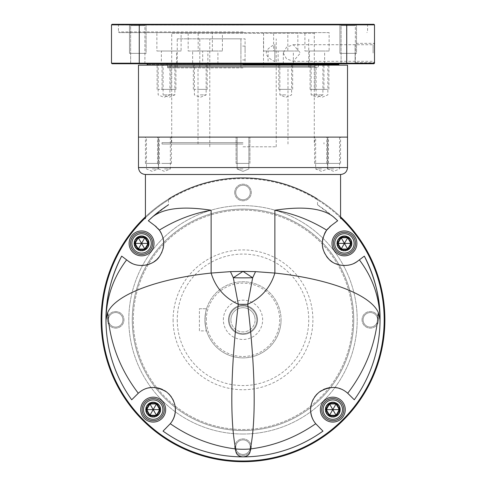 <?xml version="1.0" encoding="UTF-8"?>
<svg xmlns="http://www.w3.org/2000/svg" width="486" height="486" viewBox="0 0 486 486"><rect width="100%" height="100%" fill="white"/><g stroke="black" fill="none" stroke-linecap="round" stroke-linejoin="round"><path stroke-width="0.36" stroke-dasharray="2.43 1.82" d="M334.313 217.643L317.54 204.837L317.54 199.916L316.951 198.738A141.876 141.876 0 0 1 243 461.7A141.876 141.876 0 0 1 101.124 319.824A141.876 141.876 0 0 1 243 177.943A141.876 141.876 0 0 1 384.876 319.824A141.876 141.876 0 0 1 243 461.7A141.876 141.876 0 0 1 169.049 198.738L168.46 199.916A141.189 141.189 0 0 0 145.417 217.789M235.734 192.48A7.266 7.266 0 0 1 243 185.209A7.266 7.266 0 0 1 250.266 192.48A7.266 7.266 0 0 1 243 199.746A7.266 7.266 0 0 1 235.734 192.48A7.266 7.266 0 0 1 243 185.209A7.266 7.266 0 0 1 250.266 192.48A7.266 7.266 0 0 0 243 185.209A7.266 7.266 0 0 0 235.734 192.48A7.266 7.266 0 0 0 243 199.746A7.266 7.266 0 0 0 250.266 192.48A7.266 7.266 0 0 1 243 199.746A7.266 7.266 0 0 1 235.734 192.48M363.078 319.824A7.266 7.266 0 0 1 370.344 312.553A7.266 7.266 0 0 1 377.61 319.824A7.266 7.266 0 0 1 370.344 327.09A7.266 7.266 0 0 1 363.078 319.824A7.266 7.266 0 0 1 370.344 312.553A7.266 7.266 0 0 1 377.61 319.824A7.266 7.266 0 0 0 370.344 312.553A7.266 7.266 0 0 0 363.078 319.824A7.266 7.266 0 0 0 370.344 327.09A7.266 7.266 0 0 0 377.61 319.824A7.266 7.266 0 0 1 370.344 327.09A7.266 7.266 0 0 1 363.078 319.824M235.734 447.169A7.266 7.266 0 0 1 243 439.897A7.266 7.266 0 0 1 250.266 447.169A7.266 7.266 0 0 1 243 454.434A7.266 7.266 0 0 1 235.734 447.169A7.266 7.266 0 0 1 243 439.897A7.266 7.266 0 0 1 250.266 447.169A7.266 7.266 0 0 0 243 439.897A7.266 7.266 0 0 0 235.734 447.169A7.266 7.266 0 0 0 243 454.434A7.266 7.266 0 0 0 250.266 447.169A7.266 7.266 0 0 1 243 454.434A7.266 7.266 0 0 1 235.734 447.169M132.265 319.824A110.735 110.735 0 0 0 243 430.553A110.735 110.735 0 0 0 353.735 319.824A110.735 110.735 0 0 0 243 209.089A110.735 110.735 0 0 0 132.265 319.824A110.735 110.735 0 0 0 243 430.553A110.735 110.735 0 0 0 353.735 319.824A110.735 110.735 0 0 0 243 209.089A110.735 110.735 0 0 0 132.265 319.824M108.39 319.824A7.266 7.266 0 0 1 115.656 312.553A7.266 7.266 0 0 1 122.922 319.824A7.266 7.266 0 0 1 115.656 327.09A7.266 7.266 0 0 1 108.39 319.824A7.266 7.266 0 0 1 115.656 312.553A7.266 7.266 0 0 1 122.922 319.824A7.266 7.266 0 0 0 115.656 312.553A7.266 7.266 0 0 0 108.39 319.824A7.266 7.266 0 0 0 115.656 327.09A7.266 7.266 0 0 0 122.922 319.824A7.266 7.266 0 0 1 115.656 327.09A7.266 7.266 0 0 1 108.39 319.824M173.101 319.824A69.899 69.899 0 0 0 243 389.723A69.899 69.899 0 0 0 312.899 319.824A69.899 69.899 0 0 0 243 249.919A69.899 69.899 0 0 0 173.101 319.824M177.25 319.824A65.75 65.75 0 0 0 243 385.568A65.75 65.75 0 0 0 308.75 319.824A65.75 65.75 0 0 0 243 254.075A65.75 65.75 0 0 0 177.25 319.824M204.934 319.824A38.066 38.066 0 0 0 243 357.884A38.066 38.066 0 0 0 281.066 319.824A38.066 38.066 0 0 1 243 357.884A38.066 38.066 0 0 1 204.934 319.824A38.066 38.066 0 0 1 243 281.759A38.066 38.066 0 0 1 281.066 319.824A38.066 38.066 0 0 1 243 357.884A38.066 38.066 0 0 1 204.934 319.824C205.475 326.556 206.028 330.249 206.58 330.893C206.028 330.255 205.475 326.562 204.934 319.824C205.475 313.087 206.028 309.4 206.58 308.75C206.028 309.394 205.475 313.081 204.934 319.824A38.066 38.066 0 0 1 243 281.759A38.066 38.066 0 0 1 281.066 319.824A38.066 38.066 0 0 0 243 281.759A38.066 38.066 0 0 0 204.934 319.824M199.4 308.75L206.58 308.75L199.4 308.75L199.4 330.893L206.58 330.893L199.4 330.893L199.4 308.75M223.347 319.824A19.653 19.653 0 0 1 243 300.166A19.653 19.653 0 0 1 262.653 319.824A19.653 19.653 0 0 1 243 339.477A19.653 19.653 0 0 1 223.347 319.824M228.469 319.824A14.531 14.531 0 0 1 243 305.287A14.531 14.531 0 0 1 257.531 319.824A14.531 14.531 0 0 1 243 334.356A14.531 14.531 0 0 1 228.469 319.824A14.531 14.531 0 0 0 243 334.356A14.531 14.531 0 0 0 257.531 319.824A14.531 14.531 0 0 0 243 305.287A14.531 14.531 0 0 0 228.469 319.824M230.886 319.824A12.114 12.114 0 0 1 243 307.711A12.114 12.114 0 0 1 255.114 319.824A12.114 12.114 0 0 0 243 307.711A12.114 12.114 0 0 0 230.886 319.824A12.114 12.114 0 0 0 243 331.932A12.114 12.114 0 0 0 255.114 319.824A12.114 12.114 0 0 1 243 331.932A12.114 12.114 0 0 1 230.886 319.824A12.114 12.114 0 0 1 243 307.711A12.114 12.114 0 0 1 255.114 319.824A12.114 12.114 0 0 1 243 331.932A12.114 12.114 0 0 1 230.886 319.824M107.351 319.824A8.305 8.305 0 0 1 115.656 311.514A8.305 8.305 0 0 1 123.96 319.824A8.305 8.305 0 0 1 115.656 328.129A8.305 8.305 0 0 1 107.351 319.824A8.305 8.305 0 0 1 115.656 311.514A8.305 8.305 0 0 1 123.96 319.824A8.305 8.305 0 0 1 115.656 328.129A8.305 8.305 0 0 1 107.351 319.824M234.695 447.169A8.305 8.305 0 0 1 243 438.864A8.305 8.305 0 0 1 251.305 447.169A8.305 8.305 0 0 1 243 455.473A8.305 8.305 0 0 1 234.695 447.169A8.305 8.305 0 0 1 243 438.864A8.305 8.305 0 0 1 251.305 447.169A8.305 8.305 0 0 1 243 455.473A8.305 8.305 0 0 1 234.695 447.169M362.04 319.824A8.305 8.305 0 0 1 370.344 311.514A8.305 8.305 0 0 1 378.649 319.824A8.305 8.305 0 0 1 370.344 328.129A8.305 8.305 0 0 1 362.04 319.824A8.305 8.305 0 0 1 370.344 311.514A8.305 8.305 0 0 1 378.649 319.824A8.305 8.305 0 0 1 370.344 328.129A8.305 8.305 0 0 1 362.04 319.824M234.695 192.48A8.305 8.305 0 0 1 243 184.17A8.305 8.305 0 0 1 251.305 192.48A8.305 8.305 0 0 1 243 200.785A8.305 8.305 0 0 1 234.695 192.48A8.305 8.305 0 0 1 243 184.17A8.305 8.305 0 0 1 251.305 192.48A8.305 8.305 0 0 1 243 200.785A8.305 8.305 0 0 1 234.695 192.48M229.161 319.824A13.839 13.839 0 0 0 243 333.663A13.839 13.839 0 0 0 256.839 319.824A13.839 13.839 0 0 0 243 305.98A13.839 13.839 0 0 0 229.161 319.824A13.839 13.839 0 0 1 243 305.98A13.839 13.839 0 0 1 256.839 319.824A13.839 13.839 0 0 1 243 333.663A13.839 13.839 0 0 1 229.161 319.824M243 461.007A141.189 141.189 0 0 1 101.811 319.824A141.189 141.189 0 0 1 243 178.635A141.189 141.189 0 0 1 384.189 319.824A141.189 141.189 0 0 1 243 461.007M243 434.016A114.192 114.192 0 0 1 128.808 319.824A114.192 114.192 0 0 1 243 205.627A114.192 114.192 0 0 1 357.192 319.824A114.192 114.192 0 0 1 243 434.016A114.192 114.192 0 0 1 128.808 319.824A114.192 114.192 0 0 1 243 205.627A114.192 114.192 0 0 1 357.192 319.824A114.192 114.192 0 0 1 243 434.016M141.572 235.777A7.612 7.612 0 0 1 149.19 243.395A7.612 7.612 0 0 1 141.572 251.007A7.612 7.612 0 0 1 133.96 243.395A7.612 7.612 0 0 1 141.572 235.777A7.612 7.612 0 0 1 149.19 243.395A7.612 7.612 0 0 1 141.572 251.007A7.612 7.612 0 0 1 133.96 243.395A7.612 7.612 0 0 1 141.572 235.777M153.199 402.013A7.612 7.612 0 0 1 160.811 409.625A7.612 7.612 0 0 1 153.199 417.237A7.612 7.612 0 0 1 145.587 409.625A7.612 7.612 0 0 1 153.199 402.013A7.612 7.612 0 0 1 160.811 409.625A7.612 7.612 0 0 1 153.199 417.237A7.612 7.612 0 0 1 145.587 409.625A7.612 7.612 0 0 1 153.199 402.013M332.801 402.013A7.612 7.612 0 0 1 340.413 409.625A7.612 7.612 0 0 1 332.801 417.237A7.612 7.612 0 0 1 325.189 409.625A7.612 7.612 0 0 1 332.801 402.013A7.612 7.612 0 0 1 340.413 409.625A7.612 7.612 0 0 1 332.801 417.237A7.612 7.612 0 0 1 325.189 409.625A7.612 7.612 0 0 1 332.801 402.013M344.428 235.777A7.612 7.612 0 0 1 352.04 243.395A7.612 7.612 0 0 1 344.428 251.007A7.612 7.612 0 0 1 336.81 243.395A7.612 7.612 0 0 1 344.428 235.777A7.612 7.612 0 0 1 352.04 243.395A7.612 7.612 0 0 1 344.428 251.007A7.612 7.612 0 0 1 336.81 243.395A7.612 7.612 0 0 1 344.428 235.777M316.951 198.738A141.876 141.876 0 0 1 340.583 216.835A141.876 141.876 0 0 0 316.951 198.738C289.923 183.064 269.991 178.708 243 177.943A141.876 141.876 0 0 1 384.876 319.824A141.876 141.876 0 0 1 243 461.7A141.876 141.876 0 0 1 101.124 319.824A141.876 141.876 0 0 1 243 177.943C215.96 178.702 195.992 183.101 169.049 198.738A141.876 141.876 0 0 0 145.417 216.835M317.54 204.837A137.034 137.034 0 0 1 335.121 218.378L334.599 217.904M340.583 174.486L145.417 174.486M335.431 218.651A137.034 137.034 0 0 1 337.673 220.747L331.1 225.704M150.684 218.554L150.381 218.828M168.46 199.916L168.46 204.837L151.699 217.631M151.407 217.898L150.891 218.36M154.9 225.704L148.327 220.747A137.034 137.034 0 0 1 150.569 218.651M150.879 218.372A137.034 137.034 0 0 1 152.871 216.598M106.039 315.438A137.034 137.034 0 0 1 108.281 294.735M109.733 287.912A137.034 137.034 0 0 1 109.879 287.305M163.041 431.106L164.59 429.551M376.334 288.186A137.034 137.034 0 0 1 376.486 288.848M377.847 295.433A137.034 137.034 0 0 1 380.003 316.848M364.33 256.122L359.361 259.87M121.67 256.122L126.639 259.87M329.532 227.005A22.149 22.149 0 0 0 328.038 228.493M324.636 233.45A22.149 22.149 0 0 0 323.141 237.259M322.382 241.281A22.149 22.149 0 0 0 322.364 245.345M323.081 249.294A22.149 22.149 0 0 0 324.35 252.738M324.496 253.054A22.149 22.149 0 0 0 326.543 256.456M329.083 259.366A22.149 22.149 0 0 0 329.842 260.059M332.132 261.814A22.149 22.149 0 0 0 335.753 263.77M339.933 265.077A22.149 22.149 0 0 0 344.1 265.538M344.562 265.538A22.149 22.149 0 0 0 348.322 265.192M349.367 264.979A22.149 22.149 0 0 0 353.881 263.418M132.089 263.406A22.149 22.149 0 0 0 136.596 264.973M137.344 265.131A22.149 22.149 0 0 0 141.414 265.538M141.942 265.538A22.149 22.149 0 0 0 146.086 265.077M150.302 263.746A22.149 22.149 0 0 0 153.947 261.76M156.219 260.004A22.149 22.149 0 0 0 157.008 259.275M159.548 256.335A22.149 22.149 0 0 0 161.577 252.902M161.844 252.319A22.149 22.149 0 0 0 162.962 249.136M163.648 245.211A22.149 22.149 0 0 0 163.612 241.196M162.84 237.211A22.149 22.149 0 0 0 161.352 233.432M157.962 228.493A22.149 22.149 0 0 0 156.468 227.005M166.54 427.601L168.861 425.28A22.149 22.149 0 0 0 171.971 421.368M173.216 419.102A22.149 22.149 0 0 0 173.417 418.665M175.318 410.706A22.149 22.149 0 0 0 175.337 410.324M175.337 409.012A22.149 22.149 0 0 0 175.318 408.544M175.088 406.235A22.149 22.149 0 0 0 174.826 404.862M174.559 403.763A22.149 22.149 0 0 0 173.721 401.29M172.651 399.036A22.149 22.149 0 0 0 171.412 397.026M170.556 395.865A22.149 22.149 0 0 0 170.015 395.215M168.417 393.532A22.149 22.149 0 0 0 166.564 391.965M164.56 390.61A22.149 22.149 0 0 0 162.506 389.529M160.489 388.709A22.149 22.149 0 0 0 160.028 388.557M156.504 387.725A22.149 22.149 0 0 0 154.481 387.512M154.032 387.494A22.149 22.149 0 0 0 152.476 387.488M148.588 387.962A22.149 22.149 0 0 0 146.924 388.381M146.675 388.46A22.149 22.149 0 0 0 144.785 389.14M144.731 389.158A22.149 22.149 0 0 0 142.963 389.985M142.696 390.124A22.149 22.149 0 0 0 141.882 390.586M141.256 390.975A22.149 22.149 0 0 0 137.702 393.806M316.416 424.521A22.149 22.149 0 0 0 317.139 425.28L319.466 427.607M321.41 429.557L322.965 431.106M348.298 393.806A22.149 22.149 0 0 0 347.709 393.247M346.269 392.044A22.149 22.149 0 0 0 344.641 390.908M344.143 390.604A22.149 22.149 0 0 0 343.049 389.991M342.861 389.894A22.149 22.149 0 0 0 341.002 389.049M339.113 388.393A22.149 22.149 0 0 0 337.217 387.919M335.626 387.658A22.149 22.149 0 0 0 335.31 387.621M333.372 387.482A22.149 22.149 0 0 0 332.4 387.482M331.385 387.524A22.149 22.149 0 0 0 329.362 387.743M327.37 388.156A22.149 22.149 0 0 0 326.902 388.278M326.167 388.49A22.149 22.149 0 0 0 325.383 388.757M323.36 389.59A22.149 22.149 0 0 0 321.301 390.695M319.284 392.081A22.149 22.149 0 0 0 317.431 393.678M315.839 395.379A22.149 22.149 0 0 0 315.353 395.987M314.472 397.196A22.149 22.149 0 0 0 313.27 399.182M312.249 401.375A22.149 22.149 0 0 0 311.441 403.781M311.429 403.817A22.149 22.149 0 0 0 310.919 406.229M310.682 408.526A22.149 22.149 0 0 0 310.682 410.682M310.876 412.742A22.149 22.149 0 0 0 310.931 413.094M312.534 418.549A22.149 22.149 0 0 0 312.759 419.053M314.005 421.338A22.149 22.149 0 0 0 315.718 423.713M347.508 137.113L138.492 137.113L347.508 137.113M164.481 137.113L171.406 137.113L164.481 137.113M152.337 137.113L145.417 137.113L152.337 137.113M333.663 137.113L326.744 137.113L333.663 137.113M321.519 137.113L314.594 137.113L321.519 137.113M164.481 168.946L170.367 168.946L164.481 168.946M243 168.946L237.119 168.946L243 168.946M152.337 168.946L158.217 168.946L152.337 168.946M243 144.032L162.026 144.032L243 144.032M263.509 67.208L308.75 67.208L243 67.208L245.078 67.208L245.078 38.831L209.782 38.831L240.922 38.831L240.922 67.208L245.078 67.208L245.078 38.831L177.25 38.831L240.922 38.831L240.922 67.208L317.747 67.208L168.253 67.208L263.509 67.208L263.509 38.831M243 146.802L276.218 146.802L243 146.802M240.922 53.023L240.922 46.103L240.922 53.023M199.801 67.208L199.801 38.831M274.839 61.601L274.839 44.445L274.839 61.601C263.418 55.86 263.418 50.143 274.839 44.445M245.078 53.023L245.078 46.103L245.078 53.023M333.663 168.946L327.783 168.946L333.663 168.946M321.519 168.946L315.633 168.946L321.519 168.946M243 429.521A109.696 109.696 0 0 0 352.696 319.824A109.696 109.696 0 0 0 243 210.128A109.696 109.696 0 0 0 133.304 319.824A109.696 109.696 0 0 0 243 429.521A109.696 109.696 0 0 0 352.696 319.824A109.696 109.696 0 0 0 243 210.128A109.696 109.696 0 0 0 133.304 319.824A109.696 109.696 0 0 0 243 429.521M333.663 163.411L326.744 163.411L333.663 163.411C341.221 163.411 341.221 163.411 333.663 163.411C326.106 163.411 326.106 163.411 333.663 163.411M243 163.411L236.081 163.411L243 163.411C250.557 163.411 250.557 163.411 243 163.411C235.443 163.411 235.443 163.411 243 163.411L236.081 163.411L243 163.411C250.557 163.411 250.557 163.411 243 163.411C235.443 163.411 235.443 163.411 243 163.411M152.337 163.411L145.417 163.411L152.337 163.411C159.894 163.411 159.894 163.411 152.337 163.411C144.779 163.411 144.779 163.411 152.337 163.411M321.519 163.411L314.594 163.411L321.519 163.411C329.071 163.411 329.071 163.411 321.519 163.411C313.962 163.411 313.962 163.411 321.519 163.411M164.481 163.411L171.406 163.411L164.481 163.411C172.038 163.411 172.038 163.411 164.481 163.411C156.929 163.411 156.929 163.411 164.481 163.411M141.572 236.123A7.266 7.266 0 0 0 134.306 243.395A7.266 7.266 0 0 0 141.572 250.661A7.266 7.266 0 0 0 148.844 243.395A7.266 7.266 0 0 0 141.572 236.123A7.266 7.266 0 0 0 134.306 243.395A7.266 7.266 0 0 0 141.572 250.661A7.266 7.266 0 0 0 148.844 243.395A7.266 7.266 0 0 0 141.572 236.123M141.572 230.935A12.46 12.46 0 0 1 154.032 243.395A12.46 12.46 0 0 1 141.572 255.849A12.46 12.46 0 0 1 129.118 243.395A12.46 12.46 0 0 1 141.572 230.935M153.199 402.353A7.266 7.266 0 0 0 145.934 409.625A7.266 7.266 0 0 0 153.199 416.891A7.266 7.266 0 0 0 160.465 409.625A7.266 7.266 0 0 0 153.199 402.353A7.266 7.266 0 0 0 145.934 409.625A7.266 7.266 0 0 0 153.199 416.891A7.266 7.266 0 0 0 160.465 409.625A7.266 7.266 0 0 0 153.199 402.353M153.199 397.165A12.46 12.46 0 0 1 165.659 409.625A12.46 12.46 0 0 1 153.199 422.079A12.46 12.46 0 0 1 140.74 409.625A12.46 12.46 0 0 1 153.199 397.165M332.801 402.353A7.266 7.266 0 0 0 325.535 409.625A7.266 7.266 0 0 0 332.801 416.891A7.266 7.266 0 0 0 340.066 409.625A7.266 7.266 0 0 0 332.801 402.353A7.266 7.266 0 0 0 325.535 409.625A7.266 7.266 0 0 0 332.801 416.891A7.266 7.266 0 0 0 340.066 409.625A7.266 7.266 0 0 0 332.801 402.353M332.801 397.165A12.46 12.46 0 0 1 345.26 409.625A12.46 12.46 0 0 1 332.801 422.079A12.46 12.46 0 0 1 320.341 409.625A12.46 12.46 0 0 1 332.801 397.165M344.428 236.123A7.266 7.266 0 0 0 337.156 243.395A7.266 7.266 0 0 0 344.428 250.661A7.266 7.266 0 0 0 351.694 243.395A7.266 7.266 0 0 0 344.428 236.123A7.266 7.266 0 0 0 337.156 243.395A7.266 7.266 0 0 0 344.428 250.661A7.266 7.266 0 0 0 351.694 243.395A7.266 7.266 0 0 0 344.428 236.123M344.428 230.935A12.46 12.46 0 0 1 356.882 243.395A12.46 12.46 0 0 1 344.428 255.849A12.46 12.46 0 0 1 331.968 243.395A12.46 12.46 0 0 1 344.428 230.935M134.652 243.395A6.919 6.919 0 0 0 141.572 250.314A6.919 6.919 0 0 0 148.497 243.395A6.919 6.919 0 0 0 141.572 236.469A6.919 6.919 0 0 0 134.652 243.395A6.919 6.919 0 0 1 141.572 236.469A6.919 6.919 0 0 1 148.497 243.395A6.919 6.919 0 0 1 141.572 250.314A6.919 6.919 0 0 1 134.652 243.395A6.919 6.919 0 0 0 141.572 250.314A6.919 6.919 0 0 0 148.497 243.395A6.919 6.919 0 0 0 141.572 236.469A6.919 6.919 0 0 0 134.652 243.395M130.503 243.395A11.075 11.075 0 0 0 141.572 254.464A11.075 11.075 0 0 0 152.647 243.395A11.075 11.075 0 0 0 141.572 232.32A11.075 11.075 0 0 0 130.503 243.395M148.109 243.395L144.84 237.733L138.31 237.733L135.041 243.395L138.31 249.051L144.84 249.051L148.109 243.395M135.776 243.395A5.796 5.796 0 0 1 141.572 237.593A5.796 5.796 0 0 1 147.373 243.395A5.796 5.796 0 0 1 141.572 249.19A5.796 5.796 0 0 1 135.776 243.395M146.28 409.625A6.919 6.919 0 0 0 153.199 416.545A6.919 6.919 0 0 0 160.119 409.625A6.919 6.919 0 0 0 153.199 402.7A6.919 6.919 0 0 0 146.28 409.625A6.919 6.919 0 0 1 153.199 402.7A6.919 6.919 0 0 1 160.119 409.625A6.919 6.919 0 0 1 153.199 416.545A6.919 6.919 0 0 1 146.28 409.625A6.919 6.919 0 0 0 153.199 416.545A6.919 6.919 0 0 0 160.119 409.625A6.919 6.919 0 0 0 153.199 402.7A6.919 6.919 0 0 0 146.28 409.625M142.125 409.625A11.075 11.075 0 0 0 153.199 420.694A11.075 11.075 0 0 0 164.274 409.625A11.075 11.075 0 0 0 153.199 398.55A11.075 11.075 0 0 0 142.125 409.625M159.73 409.625L156.468 403.963L149.931 403.963L146.663 409.625L149.931 415.281L156.468 415.281L159.73 409.625M147.404 409.625A5.796 5.796 0 0 1 153.199 403.823A5.796 5.796 0 0 1 158.995 409.625A5.796 5.796 0 0 1 153.199 415.421A5.796 5.796 0 0 1 147.404 409.625M325.881 409.625A6.919 6.919 0 0 0 332.801 416.545A6.919 6.919 0 0 0 339.72 409.625A6.919 6.919 0 0 0 332.801 402.7A6.919 6.919 0 0 0 325.881 409.625A6.919 6.919 0 0 1 332.801 402.7A6.919 6.919 0 0 1 339.72 409.625A6.919 6.919 0 0 1 332.801 416.545A6.919 6.919 0 0 1 325.881 409.625A6.919 6.919 0 0 0 332.801 416.545A6.919 6.919 0 0 0 339.72 409.625A6.919 6.919 0 0 0 332.801 402.7A6.919 6.919 0 0 0 325.881 409.625M321.726 409.625A11.075 11.075 0 0 0 332.801 420.694A11.075 11.075 0 0 0 343.875 409.625A11.075 11.075 0 0 0 332.801 398.55A11.075 11.075 0 0 0 321.726 409.625M339.337 409.625L336.069 403.963L329.532 403.963L326.27 409.625L329.532 415.281L336.069 415.281L339.337 409.625M327.005 409.625A5.796 5.796 0 0 1 332.801 403.823A5.796 5.796 0 0 1 338.596 409.625A5.796 5.796 0 0 1 332.801 415.421A5.796 5.796 0 0 1 327.005 409.625M337.503 243.395A6.919 6.919 0 0 0 344.428 250.314A6.919 6.919 0 0 0 351.348 243.395A6.919 6.919 0 0 0 344.428 236.469A6.919 6.919 0 0 0 337.503 243.395A6.919 6.919 0 0 1 344.428 236.469A6.919 6.919 0 0 1 351.348 243.395A6.919 6.919 0 0 1 344.428 250.314A6.919 6.919 0 0 1 337.503 243.395A6.919 6.919 0 0 0 344.428 250.314A6.919 6.919 0 0 0 351.348 243.395A6.919 6.919 0 0 0 344.428 236.469A6.919 6.919 0 0 0 337.503 243.395M333.353 243.395A11.075 11.075 0 0 0 344.428 254.464A11.075 11.075 0 0 0 355.497 243.395A11.075 11.075 0 0 0 344.428 232.32A11.075 11.075 0 0 0 333.353 243.395M350.959 243.395L347.69 237.733L341.16 237.733L337.892 243.395L341.16 249.051L347.69 249.051L350.959 243.395M338.627 243.395A5.796 5.796 0 0 1 344.428 237.593A5.796 5.796 0 0 1 350.224 243.395A5.796 5.796 0 0 1 344.428 249.19A5.796 5.796 0 0 1 338.627 243.395M147.489 64.444L338.511 64.444L147.489 64.444M164.031 64.444L170.957 64.444L164.031 64.444M317.024 64.444L310.098 64.444L317.024 64.444M285.738 64.444L278.818 64.444L285.738 64.444M168.976 64.444L175.902 64.444L168.976 64.444M200.262 64.444L207.182 64.444L200.262 64.444M321.969 64.444L315.043 64.444L321.969 64.444M164.031 94.891L169.918 94.891L164.031 94.891M243 67.9L167.561 67.9L243 67.9M243 142.647L162.026 142.647L243 142.647M347.508 65.136L138.492 65.136M243 65.136L339.198 65.136L243 65.136M317.024 94.891L311.137 94.891L317.024 94.891M285.738 94.891L279.851 94.891L285.738 94.891M168.976 94.891L174.863 94.891L168.976 94.891M200.262 94.891L206.149 94.891L200.262 94.891M321.969 94.891L316.082 94.891L321.969 94.891M317.024 89.357L310.098 89.357L317.024 89.357C324.581 89.357 324.581 89.357 317.024 89.357C309.467 89.357 309.467 89.357 317.024 89.357M285.738 89.357L278.818 89.357L285.738 89.357C293.295 89.357 293.295 89.357 285.738 89.357C278.18 89.357 278.18 89.357 285.738 89.357M168.976 89.357L175.902 89.357L168.976 89.357C176.533 89.357 176.533 89.357 168.976 89.357C161.419 89.357 161.419 89.357 168.976 89.357M200.262 89.357L207.182 89.357L200.262 89.357C207.82 89.357 207.82 89.357 200.262 89.357C192.705 89.357 192.705 89.357 200.262 89.357M321.969 89.357L315.043 89.357L321.969 89.357C329.52 89.357 329.52 89.357 321.969 89.357C314.412 89.357 314.412 89.357 321.969 89.357M164.031 89.357L170.957 89.357L164.031 89.357C171.588 89.357 171.588 89.357 164.031 89.357C156.48 89.357 156.48 89.357 164.031 89.357M171.023 67.208L314.977 67.208L171.023 67.208A0.693 0.693 0 0 0 171.716 66.515L314.284 66.515L171.716 66.515L171.716 33.297L314.284 33.297L314.284 66.515A0.693 0.693 0 0 0 314.977 67.208M243 66.515L167.561 66.515L243 66.515M208.567 64.444L191.958 64.444L208.567 64.444L207.874 63.751L192.65 63.751L207.874 63.751L207.874 51.012L192.65 51.012L192.65 63.751L191.958 64.444M325.328 64.444L308.719 64.444L325.328 64.444L324.636 63.751L324.636 51.012L309.406 51.012L324.636 51.012M294.042 64.444L277.433 64.444L294.042 64.444L293.35 63.751L293.35 51.012L278.126 51.012L293.35 51.012M177.281 64.444L160.672 64.444L177.281 64.444L176.594 63.751L176.594 51.012L161.364 51.012L176.594 51.012M284.012 64.444L267.403 64.444L284.012 64.444L283.32 63.751L283.32 51.012L268.096 51.012L283.32 51.012M218.597 64.444L201.988 64.444L218.597 64.444L217.904 63.751L217.904 51.012L202.68 51.012L217.904 51.012M243 64.444L166.334 64.444L243 64.444M207.874 51.012L192.65 51.012M188.155 51.012L212.376 51.012L188.155 51.012L188.155 32.605L212.376 32.605L188.155 32.605M212.376 51.012L212.376 32.605M243 32.605L119.119 32.605L243 32.605M171.023 32.605L314.977 32.605L171.023 32.605L171.716 33.297L314.284 33.297L314.977 32.605M181.09 32.605L156.869 32.605L181.09 32.605L181.09 51.012L156.869 51.012L156.869 32.605M297.845 32.605L273.624 32.605L297.845 32.605L297.845 51.012L273.624 51.012L273.624 32.605M329.131 32.605L304.91 32.605L329.131 32.605L329.131 51.012L304.91 51.012L304.91 32.605M287.821 32.605L263.6 32.605L287.821 32.605L287.821 51.012L263.6 51.012L263.6 32.605M222.4 32.605L198.179 32.605L222.4 32.605L222.4 51.012L198.179 51.012L198.179 32.605M331.58 24.3L117.734 24.3L331.58 24.3M374.499 63.198L373.941 63.751L346.536 63.751L346.731 63.198L374.499 63.198L374.499 24.853L373.941 24.3L112.059 24.3L111.501 24.853L139.269 24.853L139.464 24.3M356.59 24.3L339.842 24.3L356.59 24.3L339.842 24.3L356.59 24.3L355.345 25.545L341.087 25.545L355.345 25.545L341.087 25.545L355.345 25.545L355.345 63.751L341.087 63.751L355.345 63.751L341.087 63.751L355.345 63.751L355.345 25.545L356.59 24.3M146.158 24.3L129.41 24.3L146.158 24.3L129.41 24.3L146.158 24.3L144.913 25.545L130.655 25.545L144.913 25.545L130.655 25.545L144.913 25.545L144.913 63.751L130.655 63.751L144.913 63.751L130.655 63.751L144.913 63.751L144.913 25.545L146.158 24.3M374.499 24.853L139.269 24.853L139.269 63.198L111.501 63.198L111.501 24.853M346.536 24.3L346.731 63.198L139.269 63.198L139.464 63.751L112.059 63.751L111.501 63.198M374.499 53.023L374.499 43.333L374.499 53.023M346.536 63.751L139.464 63.751M243 63.751L339.198 63.751L243 63.751M341.087 63.751L341.087 25.545L339.842 24.3L341.087 25.545L341.087 63.751M130.655 63.751L130.655 25.545L129.41 24.3L130.655 25.545L130.655 63.751M373.114 53.023L373.114 44.718L373.114 53.023M283.259 53.023L286.485 58.806L293.289 61.327L300.439 53.023L293.289 44.718L286.521 47.209L283.259 53.023M181.09 51.012L156.869 51.012M160.672 64.444L161.364 63.751L176.594 63.751L161.364 63.751L161.364 51.012M297.845 51.012L273.624 51.012M277.433 64.444L278.126 63.751L293.35 63.751L278.126 63.751L278.126 51.012M329.131 51.012L304.91 51.012M308.719 64.444L309.406 63.751L324.636 63.751L309.406 63.751L309.406 51.012M287.821 51.012L263.6 51.012M267.403 64.444L268.096 63.751L283.32 63.751L268.096 63.751L268.096 51.012M222.4 51.012L198.179 51.012M201.988 64.444L202.68 63.751L217.904 63.751L202.68 63.751L202.68 51.012M356.524 24.3L356.524 53.369L339.914 53.369L356.524 53.369L339.914 53.369L356.524 53.369L356.524 24.3L339.914 24.3L339.914 53.369L339.914 24.3L356.524 24.3M355.345 53.369L341.087 53.369L355.345 53.369M146.086 24.3L146.086 53.369L129.476 53.369L146.086 53.369L129.476 53.369L146.086 53.369L146.086 24.3L129.476 24.3L129.476 53.369L129.476 24.3L146.086 24.3M144.913 53.369L130.655 53.369L144.913 53.369M355.12 53.023L355.12 62.712L355.12 53.023C355.12 42.355 355.12 42.355 355.12 53.023C355.12 63.69 355.12 63.69 355.12 53.023M206.319 319.824A36.681 36.681 0 0 1 243 283.144A36.681 36.681 0 0 1 279.681 319.824A36.681 36.681 0 0 1 243 356.505A36.681 36.681 0 0 1 206.319 319.824M340.583 217.789A141.189 141.189 0 0 0 317.54 199.916M138.492 167.561L347.508 167.561M134.1 243.395A7.472 7.472 0 0 1 141.572 235.917A7.472 7.472 0 0 1 149.05 243.395A7.472 7.472 0 0 1 141.572 250.867A7.472 7.472 0 0 1 134.1 243.395M145.727 409.625A7.472 7.472 0 0 1 153.199 402.147A7.472 7.472 0 0 1 160.672 409.625A7.472 7.472 0 0 1 153.199 417.097A7.472 7.472 0 0 1 145.727 409.625M325.328 409.625A7.472 7.472 0 0 1 332.801 402.147A7.472 7.472 0 0 1 340.273 409.625A7.472 7.472 0 0 1 332.801 417.097A7.472 7.472 0 0 1 325.328 409.625M336.95 243.395A7.472 7.472 0 0 1 344.428 235.917A7.472 7.472 0 0 1 351.9 243.395A7.472 7.472 0 0 1 344.428 250.867A7.472 7.472 0 0 1 336.95 243.395M243 64.122L319.448 64.122L243 64.122M243 31.912L118.426 31.912L243 31.912M243 24.993L118.426 24.993L243 24.993M170.367 137.113L170.367 168.946L164.481 171.382L158.6 168.946L158.6 137.113M237.119 168.946L237.119 137.113L237.119 168.946L243 171.382L248.881 168.946L248.881 137.113L248.881 168.946L243 171.382L237.119 168.946M158.217 137.113L158.217 168.946L152.337 171.382L146.456 168.946L146.456 137.113M162.026 142.647L162.026 144.032M323.974 142.647L323.974 144.032M287.985 144.032L287.985 67.208M276.218 146.802L276.218 38.831M209.782 146.802L209.782 38.831M308.75 67.208L308.75 38.831M177.25 67.208L177.25 38.831M245.078 46.103L240.922 46.103M245.078 59.942L240.922 59.942M198.015 144.032L198.015 67.208M339.544 137.113L339.544 168.946L333.663 171.382L327.783 168.946L327.783 137.113M327.4 137.113L327.4 168.946L321.519 171.382L315.633 168.946L315.633 137.113M326.744 163.411L326.744 137.113M340.583 163.411L340.583 137.113M236.081 163.411L236.081 137.113L236.081 163.411M249.919 163.411L249.919 137.113L249.919 163.411M145.417 163.411L145.417 137.113M159.256 163.411L159.256 137.113M314.594 163.411L314.594 137.113M328.439 163.411L328.439 137.113M157.561 163.411L157.561 137.113M171.406 163.411L171.406 137.113M169.918 64.444L169.918 94.891L164.031 97.328L158.15 94.891L158.15 64.444M168.253 67.208L167.561 66.515L167.561 64.444L167.561 67.9M167.561 64.444L167.008 63.885L318.992 63.885L318.439 64.444L318.439 67.9M171.716 67.9L171.716 142.647M314.284 67.9L314.284 142.647M322.904 64.444L322.904 94.891L317.024 97.328L311.137 94.891L311.137 64.444M291.618 64.444L291.618 94.891L285.738 97.328L279.851 94.891L279.851 64.444M174.863 64.444L174.863 94.891L168.976 97.328L163.096 94.891L163.096 64.444M206.149 64.444L206.149 94.891L200.262 97.328L194.382 94.891L194.382 64.444M327.85 64.444L327.85 94.891L321.969 97.328L316.082 94.891L316.082 64.444M310.098 89.357L310.098 64.444M323.943 89.357L323.943 64.444M278.818 89.357L278.818 64.444M292.657 89.357L292.657 64.444M162.057 89.357L162.057 64.444M175.902 89.357L175.902 64.444M193.343 89.357L193.343 64.444M207.182 89.357L207.182 64.444M315.043 89.357L315.043 64.444M328.888 89.357L328.888 64.444M157.112 89.357L157.112 64.444M170.957 89.357L170.957 64.444M317.747 67.208L318.439 66.515L318.439 64.444M166.334 64.444L167.008 63.885L318.992 63.885L319.667 64.444M117.734 24.3L118.426 24.993L118.426 31.912L119.119 32.605M368.267 24.3L367.574 24.993L367.574 31.912L366.881 32.605M293.289 44.718L373.114 44.718L374.499 43.333L355.12 43.333M293.289 61.327L373.114 61.327L374.499 62.712L355.12 62.712"/><path stroke-width="0.73" d="M169.049 198.738A141.876 141.876 0 0 1 316.951 198.738M335.322 218.554L335.121 218.372A137.034 137.034 0 0 1 335.431 218.651M145.417 218.554L145.417 174.486L340.583 174.486L340.583 218.554M137.702 393.806A22.149 22.149 0 0 0 137.538 393.964L131.718 399.784A137.034 137.034 0 0 1 105.966 319.824L107.704 312.462C115.917 294.048 158.831 278.551 211.131 273.071L230.443 271.631L243 271.376L255.557 271.631L274.869 273.071C327.169 278.551 370.083 294.048 378.296 312.462L380.034 319.824A137.034 137.034 0 0 1 354.282 399.784L348.462 393.964A22.149 22.149 0 0 0 348.298 393.806M328.038 228.493A22.149 22.149 0 0 0 326.689 230.133C310.153 220 292.882 213.372 274.869 210.244C302.65 206.003 322.078 208.13 333.153 216.616L337.673 220.747C341.567 217.813 341.567 217.813 337.673 220.747C341.567 217.813 341.567 217.813 337.673 220.747L331.1 225.704A22.149 22.149 0 0 0 329.532 227.005M333.329 216.774L335.619 218.828M150.381 218.828L152.665 216.774M156.468 227.005A22.149 22.149 0 0 0 154.9 225.704L148.327 220.747C144.433 217.813 144.433 217.813 148.327 220.747C144.433 217.813 144.433 217.813 148.327 220.747L152.847 216.616C164.08 208.111 183.508 205.985 211.131 210.244L211.131 273.071C215.498 287.414 224.55 297.821 238.286 304.279C231.646 360.071 229.052 416.259 235.649 448.949C235.522 453.863 237.976 456.5 243 456.858A137.034 137.034 0 0 1 163.035 431.106A137.034 137.034 0 0 0 322.965 431.106A137.034 137.034 0 0 1 243.006 456.858L242.994 456.858C248.024 456.5 250.472 453.863 250.351 448.949A69.206 57.98 180 0 1 235.649 448.949C212.048 445.978 190.257 437.57 170.282 423.713L163.041 431.106M150.569 218.651A137.034 137.034 0 0 1 150.879 218.372M152.871 216.598A137.034 137.034 0 0 1 168.46 204.837M105.966 319.824C106.191 296.752 111.428 275.519 121.67 256.122C111.094 276.838 105.857 298.07 105.966 319.818C106.367 297.493 113.256 277.512 126.639 259.87L121.67 256.122A137.034 137.034 0 0 0 109.879 287.305M170.282 423.713C178.769 413.574 176.175 399.832 166.564 391.965C155.836 385.623 146.407 386.054 138.291 393.247L131.718 399.784A137.034 137.034 0 0 1 106.039 315.438M108.281 294.735A137.034 137.034 0 0 1 109.733 287.912M353.881 263.418A22.149 22.149 0 0 0 357.751 261.079L364.33 256.122C374.597 275.641 379.833 296.873 380.034 319.824C380.368 299.018 375.137 277.785 364.33 256.122A137.034 137.034 0 0 1 376.334 288.186M376.486 288.848A137.034 137.034 0 0 1 377.847 295.433M380.003 316.848A137.034 137.034 0 0 1 354.282 399.784L347.709 393.247A22.149 22.149 0 0 0 346.269 392.044M154.9 225.704L159.317 230.133C175.774 220.024 193.045 213.397 211.131 210.244M161.352 233.432A22.149 22.149 0 0 0 159.317 230.133C165.07 238.79 165.143 247.52 159.548 256.335C154.755 264.882 138.352 269.28 128.249 261.079A22.149 22.149 0 0 0 132.089 263.406M126.639 259.87L128.249 261.079L126.639 259.87M380.034 319.824C379.657 297.584 372.768 277.603 359.361 259.87L357.751 261.079C349.203 268.151 334.708 265.933 329.083 259.366C321.003 250.369 320.207 240.625 326.683 230.133A22.149 22.149 0 0 0 324.636 233.45M323.141 237.259A22.149 22.149 0 0 0 322.382 241.281M322.364 245.345A22.149 22.149 0 0 0 323.081 249.294M324.35 252.738A22.149 22.149 0 0 0 324.496 253.054M326.543 256.456A22.149 22.149 0 0 0 329.083 259.366M329.842 260.059A22.149 22.149 0 0 0 332.132 261.814M335.753 263.77A22.149 22.149 0 0 0 339.933 265.077M344.1 265.538A22.149 22.149 0 0 0 344.562 265.538M348.322 265.192A22.149 22.149 0 0 0 349.367 264.979M136.596 264.973A22.149 22.149 0 0 0 137.344 265.131M141.414 265.538A22.149 22.149 0 0 0 141.942 265.538M146.086 265.077A22.149 22.149 0 0 0 150.302 263.746M153.947 261.76A22.149 22.149 0 0 0 156.219 260.004M157.008 259.275A22.149 22.149 0 0 0 159.548 256.335M161.577 252.902A22.149 22.149 0 0 0 161.844 252.319M162.962 249.136A22.149 22.149 0 0 0 163.648 245.211M163.612 241.196A22.149 22.149 0 0 0 162.84 237.211M159.317 230.133A22.149 22.149 0 0 0 157.962 228.493M171.971 421.368A22.149 22.149 0 0 0 173.216 419.102M173.417 418.665A22.149 22.149 0 0 0 175.082 413.045M175.118 412.778A22.149 22.149 0 0 0 175.318 410.706M175.337 410.324A22.149 22.149 0 0 0 175.337 409.012M175.318 408.544A22.149 22.149 0 0 0 175.088 406.235M174.826 404.862A22.149 22.149 0 0 0 174.559 403.763M173.721 401.29A22.149 22.149 0 0 0 172.651 399.036M171.412 397.026A22.149 22.149 0 0 0 170.556 395.865M170.015 395.215A22.149 22.149 0 0 0 168.417 393.532M166.564 391.965A22.149 22.149 0 0 0 164.56 390.61M162.506 389.529A22.149 22.149 0 0 0 160.489 388.709M160.028 388.557A22.149 22.149 0 0 0 158.8 388.199M158.503 388.12A22.149 22.149 0 0 0 156.504 387.725M154.481 387.512A22.149 22.149 0 0 0 154.032 387.494M152.476 387.488A22.149 22.149 0 0 0 150.52 387.64M150.314 387.664A22.149 22.149 0 0 0 148.588 387.962M141.882 390.586A22.149 22.149 0 0 0 141.256 390.975M164.59 429.551L166.54 427.601M319.466 427.607L321.41 429.557M344.641 390.908A22.149 22.149 0 0 0 344.143 390.604M341.002 389.049A22.149 22.149 0 0 0 339.113 388.393M337.217 387.919A22.149 22.149 0 0 0 335.626 387.658M335.31 387.621A22.149 22.149 0 0 0 333.372 387.482M332.4 387.482A22.149 22.149 0 0 0 331.385 387.524M329.362 387.743A22.149 22.149 0 0 0 327.37 388.156M326.902 388.278A22.149 22.149 0 0 0 326.167 388.49M325.383 388.757A22.149 22.149 0 0 0 323.36 389.59M321.301 390.695A22.149 22.149 0 0 0 319.284 392.081M317.431 393.678A22.149 22.149 0 0 0 315.839 395.379M315.353 395.987A22.149 22.149 0 0 0 314.472 397.196M313.27 399.182A22.149 22.149 0 0 0 312.249 401.375M310.919 406.229A22.149 22.149 0 0 0 310.682 408.526M310.682 410.682A22.149 22.149 0 0 0 310.876 412.742M310.931 413.094A22.149 22.149 0 0 0 312.534 418.549M312.759 419.053A22.149 22.149 0 0 0 314.005 421.338M322.959 431.106L315.718 423.713A22.149 22.149 0 0 0 316.416 424.521M326.683 230.133L331.1 225.704M255.557 271.631L252.677 277.743A69.206 12.423 180 0 1 233.323 277.743L243 271.376L252.677 277.743L247.714 304.279C254.354 360.071 256.948 416.259 250.351 448.949C273.952 445.978 295.743 437.57 315.718 423.713C307.243 413.319 309.813 400.087 319.284 392.081C329.933 385.58 339.404 385.969 347.709 393.247C366.128 369.111 376.322 342.18 378.296 312.462M274.869 210.244L274.869 273.071C270.502 287.414 261.45 297.821 247.714 304.279A69.206 25.545 180 0 1 238.286 304.279L233.323 277.743L230.443 271.631M145.417 216.835A141.876 141.876 0 0 0 243 461.7A141.876 141.876 0 0 0 340.583 216.835A141.876 141.876 0 0 1 243 461.7M138.492 167.561L347.508 167.561L347.508 137.113L243 137.113L347.508 137.113L347.508 65.136L138.492 65.136L138.492 137.113L243 137.113L138.492 137.113L138.492 167.561C138.905 171.765 141.213 174.073 145.417 174.486M141.572 230.935A12.46 12.46 0 0 1 154.032 243.395A12.46 12.46 0 0 1 141.572 255.849A12.46 12.46 0 0 1 129.118 243.395A12.46 12.46 0 0 1 141.572 230.935M153.199 397.165A12.46 12.46 0 0 1 165.659 409.625A12.46 12.46 0 0 1 153.199 422.079A12.46 12.46 0 0 1 140.74 409.625A12.46 12.46 0 0 1 153.199 397.165M332.801 397.165A12.46 12.46 0 0 1 345.26 409.625A12.46 12.46 0 0 1 332.801 422.079A12.46 12.46 0 0 1 320.341 409.625A12.46 12.46 0 0 1 332.801 397.165M344.428 230.935A12.46 12.46 0 0 1 356.882 243.395A12.46 12.46 0 0 1 344.428 255.849A12.46 12.46 0 0 1 331.968 243.395A12.46 12.46 0 0 1 344.428 230.935M130.503 243.395A11.075 11.075 0 0 0 141.572 254.464A11.075 11.075 0 0 0 152.647 243.395A11.075 11.075 0 0 0 141.572 232.32A11.075 11.075 0 0 0 130.503 243.395M131.888 243.395A9.69 9.69 0 0 1 141.572 233.705A9.69 9.69 0 0 1 151.261 243.395A9.69 9.69 0 0 1 141.572 253.085A9.69 9.69 0 0 1 131.888 243.395M148.619 243.395L145.095 237.29L138.054 237.29L134.531 243.395L138.054 249.494L145.095 249.494L148.619 243.395L148.109 243.395L144.84 237.733L138.31 237.733L135.041 243.395L138.31 249.051L144.84 249.051L148.109 243.395L141.9 243.395M145.095 249.494L141.736 243.674M138.054 249.494L141.414 243.674M134.531 243.395L141.25 243.395M138.054 237.29L141.414 243.109M145.095 237.29L141.736 243.109M142.125 409.625A11.075 11.075 0 0 0 153.199 420.694A11.075 11.075 0 0 0 164.274 409.625A11.075 11.075 0 0 0 153.199 398.55A11.075 11.075 0 0 0 142.125 409.625M143.51 409.625A9.69 9.69 0 0 1 153.199 399.935A9.69 9.69 0 0 1 162.889 409.625A9.69 9.69 0 0 1 153.199 419.315A9.69 9.69 0 0 1 143.51 409.625M160.24 409.625L156.723 403.52L149.676 403.52L146.152 409.625L149.676 415.724L156.723 415.724L160.24 409.625L159.73 409.625L156.468 403.963L149.931 403.963L146.663 409.625L149.931 415.281L156.468 415.281L159.73 409.625L153.527 409.625M156.723 415.724L153.363 409.905M149.676 415.724L153.035 409.905M146.152 409.625L152.871 409.625M149.676 403.52L153.035 409.34M156.723 403.52L153.363 409.34M321.726 409.625A11.075 11.075 0 0 0 332.801 420.694A11.075 11.075 0 0 0 343.875 409.625A11.075 11.075 0 0 0 332.801 398.55A11.075 11.075 0 0 0 321.726 409.625M323.111 409.625A9.69 9.69 0 0 1 332.801 399.935A9.69 9.69 0 0 1 342.49 409.625A9.69 9.69 0 0 1 332.801 419.315A9.69 9.69 0 0 1 323.111 409.625M339.848 409.625L336.324 403.52L329.277 403.52L325.76 409.625L329.277 415.724L336.324 415.724L339.848 409.625L339.337 409.625L336.069 403.963L329.532 403.963L326.27 409.625L329.532 415.281L336.069 415.281L339.337 409.625L333.129 409.625M336.324 415.724L332.965 409.905M329.277 415.724L332.637 409.905M325.76 409.625L332.473 409.625M329.277 403.52L332.637 409.34M336.324 403.52L332.965 409.34M333.353 243.395A11.075 11.075 0 0 0 344.428 254.464A11.075 11.075 0 0 0 355.497 243.395A11.075 11.075 0 0 0 344.428 232.32A11.075 11.075 0 0 0 333.353 243.395M334.739 243.395A9.69 9.69 0 0 1 344.428 233.705A9.69 9.69 0 0 1 354.112 243.395A9.69 9.69 0 0 1 344.428 253.085A9.69 9.69 0 0 1 334.739 243.395M351.469 243.395L347.946 237.29L340.905 237.29L337.381 243.395L340.905 249.494L347.946 249.494L351.469 243.395L350.959 243.395L347.69 237.733L341.16 237.733L337.892 243.395L341.16 249.051L347.69 249.051L350.959 243.395L344.75 243.395M347.946 249.494L344.586 243.674M340.905 249.494L344.264 243.674M337.381 243.395L344.1 243.395M340.905 237.29L344.264 243.109M347.946 237.29L344.586 243.109M243 64.444L338.511 64.444L243 64.444M346.536 24.3L373.941 24.3L374.499 24.853L346.731 24.853L346.536 24.3L139.464 24.3L139.269 24.853L346.731 24.853L346.731 63.198L374.499 63.198L374.499 24.853M111.501 63.198L112.059 63.751L139.464 63.751L139.269 63.198L111.501 63.198L111.501 24.853L112.059 24.3L139.464 24.3M111.501 24.853L139.269 24.853L139.269 63.198L346.731 63.198L346.536 63.751L373.941 63.751L374.499 63.198M139.464 63.751L346.536 63.751M145.417 217.789A141.189 141.189 0 0 0 142.428 418.914A141.189 141.189 0 0 0 343.572 418.914A141.189 141.189 0 0 0 340.583 217.789M138.291 393.247C119.872 369.111 109.678 342.18 107.704 312.462M347.508 167.561C347.095 171.765 344.787 174.073 340.583 174.486M339.198 63.751L338.511 64.444L339.198 65.136M146.802 63.751L147.489 64.444L146.802 65.136"/></g></svg>
